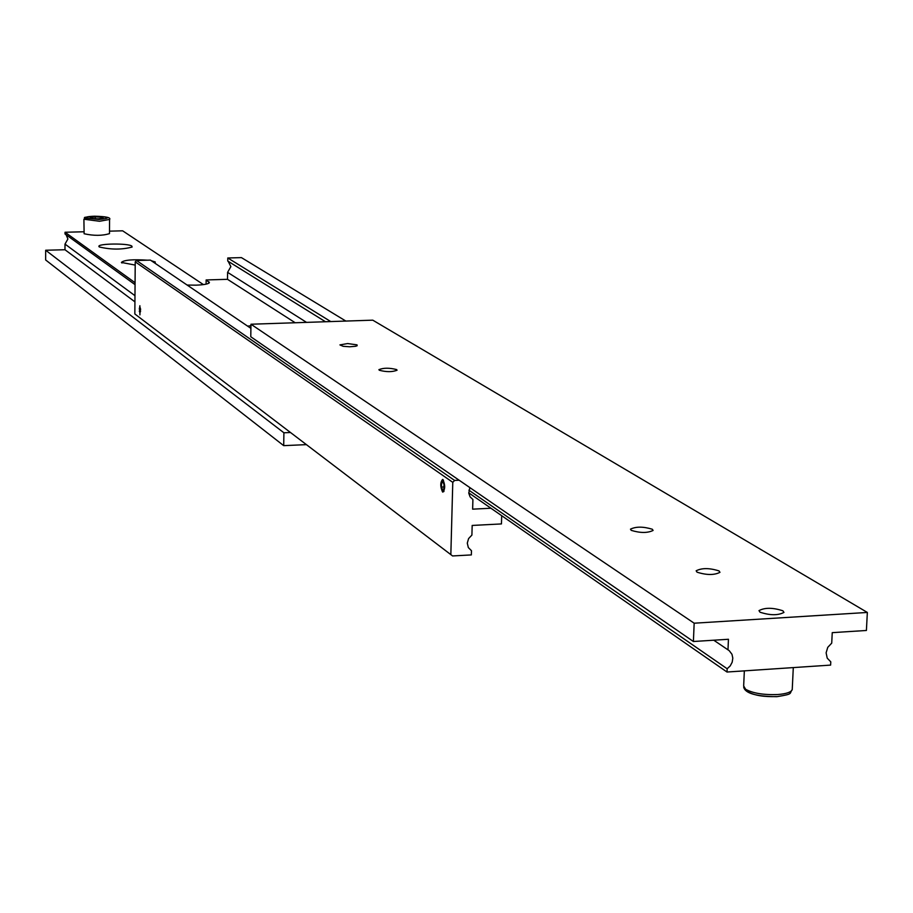 <?xml version="1.0" encoding="UTF-8"?>
<svg xmlns="http://www.w3.org/2000/svg" width="913" height="913" viewBox="0 0 913 913"><rect width="100%" height="100%" fill="white"/><g stroke="black" fill="none" stroke-linecap="round" stroke-linejoin="round"><path stroke-width="1.37" d="M452.574 555.949L134.839 313.958L452.574 555.949L471.348 554.921L471.473 550.71L468.346 547.583L467.285 543.144L468.597 538.567L471.907 535.086L472.181 525.443L501.454 523.925L501.694 515.685M490.954 508.233L472.637 509.157L472.911 499.491L470.104 496.889L468.78 493.203L469.841 487.588M306.517 322.369L227.599 272.348L230.875 266.607L228.17 261.301M345.844 321.056L241.431 257.614L227.782 257.98L227.748 261.038L325.496 321.741M206.098 284.148L206.144 279.949L209.419 282.608C208.563 283.977 204.09 284.833 196.01 285.164L187.131 285.05M247.606 326.124L250.938 325.758M443.809 491.548L443.433 490.932M442.554 491.959C440.169 486.606 440.18 482.429 442.611 479.416L442.885 479.553C445.282 484.894 445.27 489.083 442.839 492.096L442.554 491.959M442.588 491.011L441.356 488.295L441.036 484.301L441.664 481.105L442.862 480.5C444.951 485.545 444.859 489.048 442.588 491.011M139.917 314.871L139.872 305.729L139.917 314.871M139.929 314.175L139.746 306.448L139.929 314.175M139.335 308.274L139.929 313.501L140.602 309.222L139.974 307.156L139.335 308.274L140.305 308.24M139.301 311.436L140.591 311.39M441.572 482.749L441.458 487.063L442.611 490.087L443.878 488.775L443.992 484.449L442.839 481.425L441.572 482.749L443.307 482.657M441.458 487.063L443.923 486.949M250.904 328.36L150.405 260.114L136.539 260.49L135.227 261.848L134.839 313.958M135.227 261.848L452.78 482.338L454.606 480.432L136.539 260.49M454.606 480.432L459.125 480.215M450.851 554.248L452.78 482.338M227.599 272.348L227.508 279.321L206.144 279.949M227.782 257.98L330.746 321.57M227.508 279.321L295.184 322.746M443.478 480.261L443.239 480.9M443.718 490.543L444.026 491.16M109.48 233.477L109.48 233.625C102.302 235.851 93.845 235.885 84.122 233.751L83.905 219.371M135.204 265.09L121.406 262.43C123.94 259.988 132.625 259.235 147.45 260.194M151.341 260.741L155.244 261.974L155.13 263.309M99.3 246.967L98.935 246.544C97.04 243.497 128.242 243.086 131.837 246.111L132.123 247.035C121.943 249.774 111.009 249.74 99.3 246.967M134.976 295.686L65.006 244.102L67.904 238.978L66.09 234.767M65.006 244.102L64.983 249.74L45.673 250.242L45.65 259.965L283.703 445.647L283.909 432.785L290.3 432.511M83.848 231.776L65.04 232.244L65.028 234.002L135.056 284.651M203.428 284.605L122.65 230.818L109.492 231.149M64.983 249.74L134.93 301.849M45.673 250.242L283.909 432.785M306.254 444.642L283.703 445.647M135.078 282.733L65.04 232.244M90.227 217.477L95.272 216.849L101.788 217.214L103.272 218.196L98.216 218.835L91.688 218.469L90.227 217.477M101.788 217.214L101.777 218.39M95.272 216.849L95.272 218.663M782.898 610.797L783.959 612.406C778.036 615.545 770.047 615.476 760.004 612.201L758.988 610.614C764.866 607.476 772.843 607.533 782.898 610.797M652.293 529.232L653.092 530.442C647.545 533.146 640.264 533.112 631.237 530.362L630.472 529.163C635.973 526.47 643.254 526.493 652.293 529.232M719.045 570.922L719.969 572.325C714.228 575.247 706.582 575.201 697.041 572.177L696.151 570.796C701.846 567.875 709.481 567.909 719.045 570.922M396.653 369.594L397.064 370.221C392.328 372.093 386.416 372.105 379.306 370.256L378.906 369.639C383.62 367.768 389.531 367.756 396.653 369.594M357.04 344.863L357.143 345.73L355.625 346.267L349.702 346.78L343.151 346.301L339.933 344.909L347.613 343.55L357.04 344.863M468.734 492.826L727.01 672.025L830.613 665.098L830.784 661.857L827.224 658.147L826.117 652.829L827.76 647.34L831.72 643.129L832.245 632.652L866.403 630.472L867.35 612.452L372.778 320.166L250.961 324.229L250.778 336.76L693.401 641.508L694.165 623.202L867.35 612.452M713.761 640.207L729.236 650.684L731.975 654.29L732.808 658.147L732.192 662.199L730.217 665.908L727.159 668.75L468.905 490.19M727.981 649.851L728.448 639.271L693.401 641.508M727.01 672.025L727.159 668.75M694.165 623.202L250.961 324.229M208.86 283.201L208.883 281.74M99.175 219.474C111.66 218.047 110.051 216.963 94.336 216.221C87.831 216.472 84.966 217.1 85.742 218.104L99.175 219.474M109.48 233.625L109.56 219.588C111.238 217.591 106.148 216.461 94.301 216.21C78.598 217.842 87.134 217.191 83.905 219.223L99.506 221.266L109.56 219.44M792.279 688.756L792.233 689.646C791.149 692.202 786.355 693.823 777.842 694.531C763.61 695.044 752.871 693.287 745.601 689.269L743.661 685.925L744.346 670.861M776.472 696.562C764.021 697.018 754.595 695.478 748.226 691.94M442.919 491.148L443.764 491.616M442.234 480.421L443.159 479.793M121.977 263.001L121.406 262.43M777.009 696.653C794.31 693.88 788.889 693.606 792.233 689.646L793.294 667.597M743.684 687.044C745.019 693.264 756.032 696.471 776.712 696.676"/></g></svg>
